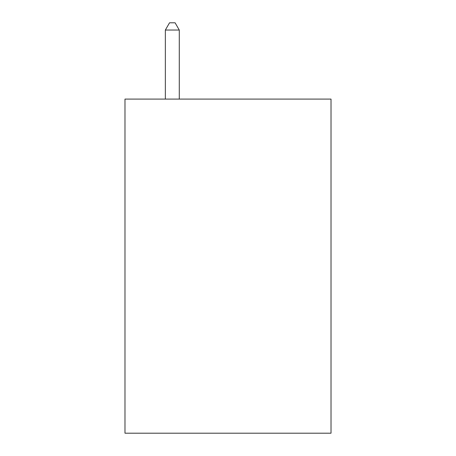 <?xml version="1.0" encoding="UTF-8"?>
<svg xmlns="http://www.w3.org/2000/svg" width="456" height="456" viewBox="0 0 456 456"><rect width="100%" height="100%" fill="white"/><g stroke="black" fill="none" stroke-linecap="round" stroke-linejoin="round"><path stroke-width="0.68" d="M331.016 99.089L331.016 433.2L124.984 433.2L124.984 99.089L331.016 99.089M179.276 99.089L179.276 30.039L165.351 30.039L165.351 99.089M165.351 30.039L169.529 22.8L175.098 22.8L179.276 30.039"/></g></svg>
